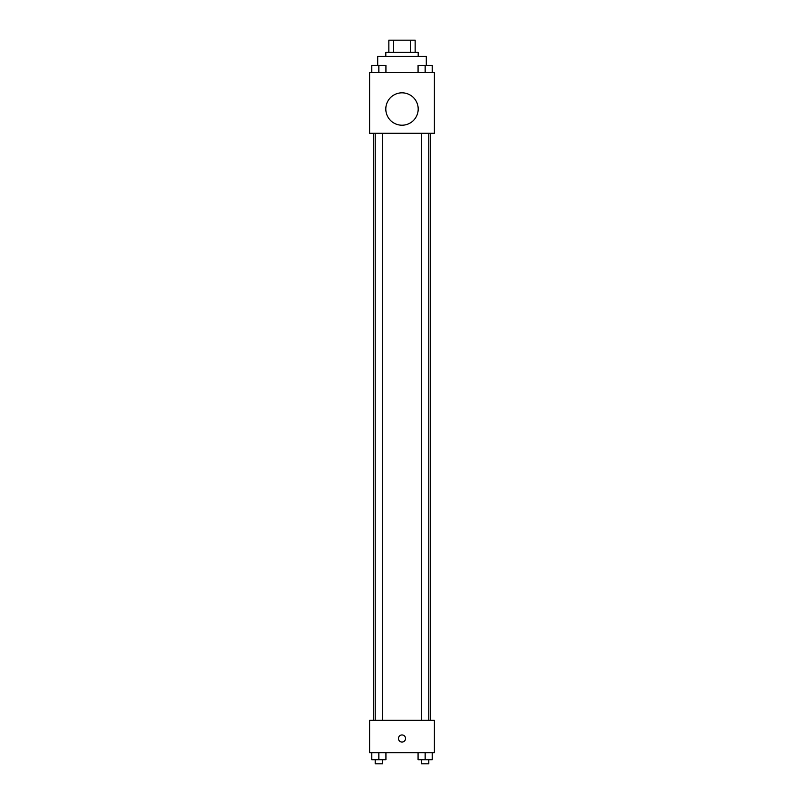 <?xml version="1.0" encoding="UTF-8"?>
<svg xmlns="http://www.w3.org/2000/svg" width="804" height="804" viewBox="0 0 804 804"><rect width="100%" height="100%" fill="white"/><g stroke="black" fill="none" stroke-linecap="round" stroke-linejoin="round"><path stroke-width="1.21" d="M393.478 52.34L393.478 40.2L388.845 40.2L388.845 52.34L388.845 40.2M393.478 40.2L415.155 40.2L415.155 52.34M410.522 52.34L410.522 40.2M385.809 56.391L385.809 52.34L418.191 52.34L418.191 56.391M426.291 65.466L426.291 56.391L377.709 56.391L377.709 65.466M369.619 72.581L434.381 72.581L434.381 133.303L369.619 133.303L369.619 72.581M402 125.213A16.191 16.191 0 0 1 387.98 100.922A16.191 16.191 0 0 1 416.02 100.922A16.191 16.191 0 0 1 402 125.213M369.619 720.284L434.381 720.284L434.381 752.665L369.619 752.665L369.619 720.284M402 742.042A3.538 3.538 0 0 1 398.935 736.725A3.538 3.538 0 0 1 405.065 736.725A3.538 3.538 0 0 1 402 742.042M418.07 752.665L418.07 759.75L432.24 759.75L432.24 752.665L432.24 759.75M425.155 759.75L425.155 752.665M428.803 759.75L428.803 763.8L421.507 763.8L421.507 759.75M371.76 752.665L371.76 759.75L385.93 759.75L385.93 752.665L385.93 759.75M378.845 759.75L378.845 752.665M382.493 759.75L382.493 763.8L375.197 763.8L375.197 759.75M418.07 72.581L418.07 65.496L432.24 65.496L432.24 72.581L432.24 65.496M425.155 72.581L425.155 65.496L421.507 65.466M428.803 65.496L425.155 65.466M371.76 72.581L371.76 65.496L385.93 65.496L385.93 72.581L385.93 65.496M378.845 72.581L378.845 65.496L375.197 65.466M382.493 65.496L378.845 65.466M430.341 720.284L430.341 133.303M373.659 720.284L373.659 133.303M421.507 133.303L421.507 720.284M428.803 133.303L428.803 720.284M382.493 720.284L382.493 133.303M375.197 720.284L375.197 133.303"/></g></svg>
